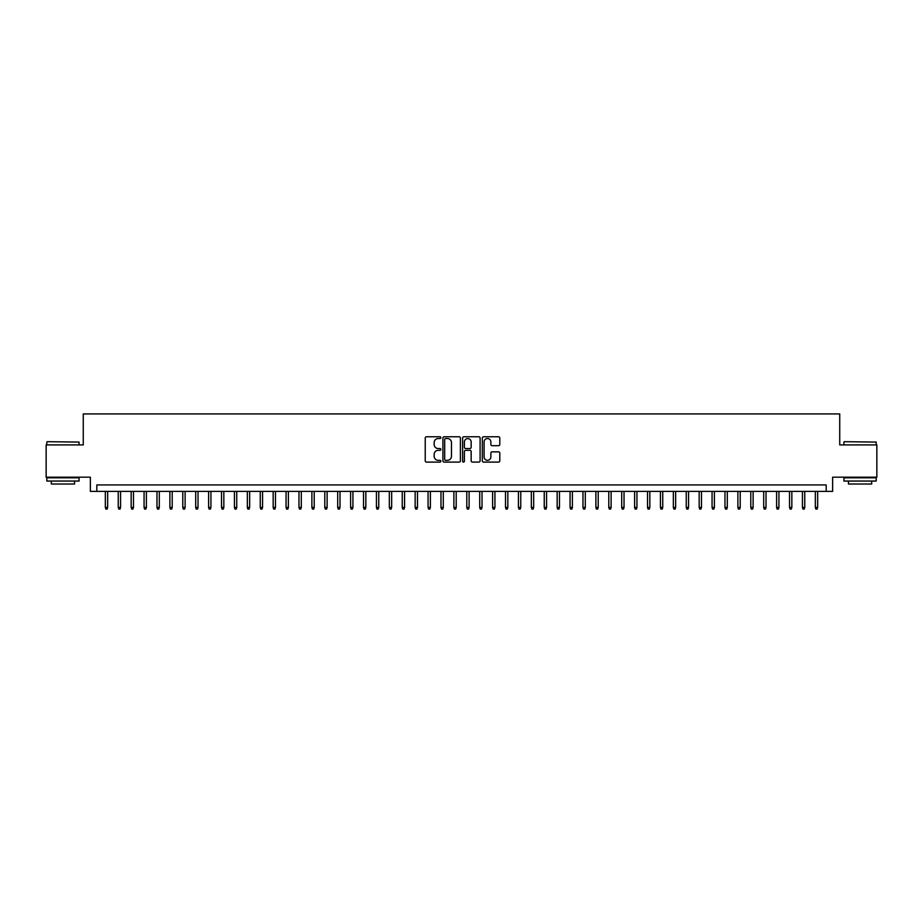 <?xml version="1.0" encoding="UTF-8"?>
<svg xmlns="http://www.w3.org/2000/svg" width="923" height="923" viewBox="0 0 923 923"><rect width="100%" height="100%" fill="white"/><g stroke="black" fill="none" stroke-linecap="round" stroke-linejoin="round"><path stroke-width="1.38" d="M440.848 437.64A0.888 0.888 0 0 0 439.959 436.764L426.495 436.764A1.269 1.269 0 0 0 425.226 438.021L425.226 460.831A1.269 1.269 0 0 0 426.495 462.1L439.959 462.1A0.888 0.888 0 0 0 440.848 461.212A0.888 0.888 0 0 0 439.959 460.323L438.217 460.323A4.05 4.05 0 0 1 434.168 456.274L434.168 454.37A4.05 4.05 0 0 1 438.217 450.32L439.959 450.32A0.888 0.888 0 0 0 440.848 449.432A0.888 0.888 0 0 0 439.959 448.543L438.217 448.543A4.05 4.05 0 0 1 434.168 444.494L434.168 442.59A4.05 4.05 0 0 1 438.217 438.529L439.959 438.529A0.888 0.888 0 0 0 440.848 437.64M498.535 445.694A1.269 1.269 0 0 0 499.793 444.425L499.793 438.021A1.269 1.269 0 0 0 498.535 436.764L483.583 436.764A1.269 1.269 0 0 0 482.314 438.021L482.314 460.831A1.269 1.269 0 0 0 483.583 462.1L498.535 462.1A1.269 1.269 0 0 0 499.793 460.831L499.793 453.101A1.269 1.269 0 0 0 498.535 451.843L492.132 451.843A1.269 1.269 0 0 0 490.863 453.101L490.863 456.943A3.392 3.392 0 0 1 487.471 460.323A3.392 3.392 0 0 1 484.09 456.943L484.09 441.921A3.392 3.392 0 0 1 487.471 438.529A3.392 3.392 0 0 1 490.863 441.921L490.863 444.425A1.269 1.269 0 0 0 492.132 445.694L498.535 445.694M826.177 491.382L832.638 491.382L832.638 477.179L876.85 477.179L876.85 444.909L839.734 444.909L839.734 413.931L83.266 413.931L83.266 444.909L46.15 444.909L46.15 477.179L90.362 477.179L90.362 491.382L826.177 491.382L826.177 484.933L96.823 484.933L96.823 491.382M460.392 438.021A1.269 1.269 0 0 0 459.123 436.764L444.171 436.764A1.269 1.269 0 0 0 442.902 438.021L442.902 460.831A1.269 1.269 0 0 0 444.171 462.1L459.123 462.1A1.269 1.269 0 0 0 460.392 460.831L460.392 438.021M463.877 436.764L478.829 436.764A1.269 1.269 0 0 1 480.098 438.021L480.098 460.831A1.269 1.269 0 0 1 478.829 462.1L472.426 462.1A1.269 1.269 0 0 1 471.157 460.831L471.157 451.589A1.269 1.269 0 0 0 469.899 450.32L465.654 450.32A1.269 1.269 0 0 0 464.384 451.589L464.384 461.212A0.888 0.888 0 0 1 463.496 462.1A0.888 0.888 0 0 1 462.608 461.212L462.608 438.021A1.269 1.269 0 0 1 463.877 436.764M445.567 438.529A0.888 0.888 0 0 0 444.678 439.417L444.678 459.435A0.888 0.888 0 0 0 445.567 460.323L447.401 460.323A4.05 4.05 0 0 0 451.462 456.274L451.462 442.59A4.05 4.05 0 0 0 447.401 438.529L445.567 438.529M471.157 441.99A3.392 3.392 0 0 0 467.776 438.598A3.392 3.392 0 0 0 464.384 441.99L464.384 447.274A1.269 1.269 0 0 0 465.654 448.543L469.899 448.543A1.269 1.269 0 0 0 471.157 447.274L471.157 441.99M107.656 507.396L107.149 509.069L105.857 509.069L105.337 507.396L107.656 507.396L107.656 491.382M105.337 507.396L105.337 491.382M47.188 441.69L79.066 442.071L47.188 441.69M62.937 481.056L46.796 481.056L46.796 477.826L79.066 477.826L79.066 481.056L62.937 481.056M74.555 481.056L74.555 484.021L51.319 484.021L51.319 481.056M844.314 441.69L876.204 442.071L844.314 441.69M860.063 481.056L843.934 481.056L843.934 477.826L876.204 477.826L876.204 481.056L860.063 481.056M871.681 481.056L871.681 484.021L848.445 484.021L848.445 481.056M120.567 507.396L120.059 509.069L118.767 509.069L118.248 507.396L120.567 507.396L120.567 491.382M118.248 507.396L118.248 491.382M133.477 507.396L132.958 509.069L131.677 509.069L131.158 507.396L133.477 507.396L133.477 491.382M131.158 507.396L131.158 491.382M146.388 507.396L145.869 509.069L144.576 509.069L144.069 507.396L146.388 507.396L146.388 491.382M144.069 507.396L144.069 491.382M159.298 507.396L158.779 509.069L157.487 509.069L156.979 507.396L159.298 507.396L159.298 491.382M156.979 507.396L156.979 491.382M172.209 507.396L171.69 509.069L170.397 509.069L169.878 507.396L172.209 507.396L172.209 491.382M169.878 507.396L169.878 491.382M185.119 507.396L184.6 509.069L183.308 509.069L182.789 507.396L185.119 507.396L185.119 491.382M182.789 507.396L182.789 491.382M198.03 507.396L197.51 509.069L196.218 509.069L195.699 507.396L198.03 507.396L198.03 491.382M195.699 507.396L195.699 491.382M210.94 507.396L210.421 509.069L209.129 509.069L208.61 507.396L210.94 507.396L210.94 491.382M208.61 507.396L208.61 491.382M223.839 507.396L223.331 509.069L222.039 509.069L221.52 507.396L223.839 507.396L223.839 491.382M221.52 507.396L221.52 491.382M236.75 507.396L236.242 509.069L234.95 509.069L234.43 507.396L236.75 507.396L236.75 491.382M234.43 507.396L234.43 491.382M249.66 507.396L249.141 509.069L247.86 509.069L247.341 507.396L249.66 507.396L249.66 491.382M247.341 507.396L247.341 491.382M262.57 507.396L262.051 509.069L260.759 509.069L260.251 507.396L262.57 507.396L262.57 491.382M260.251 507.396L260.251 491.382M275.481 507.396L274.962 509.069L273.67 509.069L273.162 507.396L275.481 507.396L275.481 491.382M273.162 507.396L273.162 491.382M288.391 507.396L287.872 509.069L286.58 509.069L286.061 507.396L288.391 507.396L288.391 491.382M286.061 507.396L286.061 491.382M301.302 507.396L300.783 509.069L299.49 509.069L298.971 507.396L301.302 507.396L301.302 491.382M298.971 507.396L298.971 491.382M314.212 507.396L313.693 509.069L312.401 509.069L311.882 507.396L314.212 507.396L314.212 491.382M311.882 507.396L311.882 491.382M327.111 507.396L326.604 509.069L325.311 509.069L324.792 507.396L327.111 507.396L327.111 491.382M324.792 507.396L324.792 491.382M340.022 507.396L339.514 509.069L338.222 509.069L337.703 507.396L340.022 507.396L340.022 491.382M337.703 507.396L337.703 491.382M352.932 507.396L352.413 509.069L351.132 509.069L350.613 507.396L352.932 507.396L352.932 491.382M350.613 507.396L350.613 491.382M365.843 507.396L365.323 509.069L364.031 509.069L363.524 507.396L365.843 507.396L365.843 491.382M363.524 507.396L363.524 491.382M378.753 507.396L378.234 509.069L376.942 509.069L376.434 507.396L378.753 507.396L378.753 491.382M376.434 507.396L376.434 491.382M391.664 507.396L391.144 509.069L389.852 509.069L389.333 507.396L391.664 507.396L391.664 491.382M389.333 507.396L389.333 491.382M404.574 507.396L404.055 509.069L402.763 509.069L402.243 507.396L404.574 507.396L404.574 491.382M402.243 507.396L402.243 491.382M417.484 507.396L416.965 509.069L415.673 509.069L415.154 507.396L417.484 507.396L417.484 491.382M415.154 507.396L415.154 491.382M430.383 507.396L429.876 509.069L428.584 509.069L428.064 507.396L430.383 507.396L430.383 491.382M428.064 507.396L428.064 491.382M443.294 507.396L442.786 509.069L441.494 509.069L440.975 507.396L443.294 507.396L443.294 491.382M440.975 507.396L440.975 491.382M456.204 507.396L455.697 509.069L454.404 509.069L453.885 507.396L456.204 507.396L456.204 491.382M453.885 507.396L453.885 491.382M469.115 507.396L468.596 509.069L467.303 509.069L466.796 507.396L469.115 507.396L469.115 491.382M466.796 507.396L466.796 491.382M482.025 507.396L481.506 509.069L480.214 509.069L479.706 507.396L482.025 507.396L482.025 491.382M479.706 507.396L479.706 491.382M494.936 507.396L494.416 509.069L493.124 509.069L492.617 507.396L494.936 507.396L494.936 491.382M492.617 507.396L492.617 491.382M507.846 507.396L507.327 509.069L506.035 509.069L505.516 507.396L507.846 507.396L507.846 491.382M505.516 507.396L505.516 491.382M520.757 507.396L520.237 509.069L518.945 509.069L518.426 507.396L520.757 507.396L520.757 491.382M518.426 507.396L518.426 491.382M533.667 507.396L533.148 509.069L531.856 509.069L531.336 507.396L533.667 507.396L533.667 491.382M531.336 507.396L531.336 491.382M546.566 507.396L546.058 509.069L544.766 509.069L544.247 507.396L546.566 507.396L546.566 491.382M544.247 507.396L544.247 491.382M559.476 507.396L558.969 509.069L557.677 509.069L557.157 507.396L559.476 507.396L559.476 491.382M557.157 507.396L557.157 491.382M572.387 507.396L571.868 509.069L570.587 509.069L570.068 507.396L572.387 507.396L572.387 491.382M570.068 507.396L570.068 491.382M585.297 507.396L584.778 509.069L583.486 509.069L582.978 507.396L585.297 507.396L585.297 491.382M582.978 507.396L582.978 491.382M598.208 507.396L597.689 509.069L596.396 509.069L595.889 507.396L598.208 507.396L598.208 491.382M595.889 507.396L595.889 491.382M611.118 507.396L610.599 509.069L609.307 509.069L608.788 507.396L611.118 507.396L611.118 491.382M608.788 507.396L608.788 491.382M624.029 507.396L623.51 509.069L622.217 509.069L621.698 507.396L624.029 507.396L624.029 491.382M621.698 507.396L621.698 491.382M636.939 507.396L636.42 509.069L635.128 509.069L634.609 507.396L636.939 507.396L636.939 491.382M634.609 507.396L634.609 491.382M649.838 507.396L649.331 509.069L648.038 509.069L647.519 507.396L649.838 507.396L649.838 491.382M647.519 507.396L647.519 491.382M662.749 507.396L662.241 509.069L660.949 509.069L660.43 507.396L662.749 507.396L662.749 491.382M660.43 507.396L660.43 491.382M675.659 507.396L675.14 509.069L673.859 509.069L673.34 507.396L675.659 507.396L675.659 491.382M673.34 507.396L673.34 491.382M688.57 507.396L688.05 509.069L686.758 509.069L686.25 507.396L688.57 507.396L688.57 491.382M686.25 507.396L686.25 491.382M701.48 507.396L700.961 509.069L699.669 509.069L699.161 507.396L701.48 507.396L701.48 491.382M699.161 507.396L699.161 491.382M714.39 507.396L713.871 509.069L712.579 509.069L712.06 507.396L714.39 507.396L714.39 491.382M712.06 507.396L712.06 491.382M727.301 507.396L726.782 509.069L725.49 509.069L724.97 507.396L727.301 507.396L727.301 491.382M724.97 507.396L724.97 491.382M740.211 507.396L739.692 509.069L738.4 509.069L737.881 507.396L740.211 507.396L740.211 491.382M737.881 507.396L737.881 491.382M753.122 507.396L752.603 509.069L751.31 509.069L750.791 507.396L753.122 507.396L753.122 491.382M750.791 507.396L750.791 491.382M766.021 507.396L765.513 509.069L764.221 509.069L763.702 507.396L766.021 507.396L766.021 491.382M763.702 507.396L763.702 491.382M778.931 507.396L778.424 509.069L777.131 509.069L776.612 507.396L778.931 507.396L778.931 491.382M776.612 507.396L776.612 491.382M791.842 507.396L791.323 509.069L790.042 509.069L789.523 507.396L791.842 507.396L791.842 491.382M789.523 507.396L789.523 491.382M804.752 507.396L804.233 509.069L802.941 509.069L802.433 507.396L804.752 507.396L804.752 491.382M802.433 507.396L802.433 491.382M817.663 507.396L817.143 509.069L815.851 509.069L815.344 507.396L817.663 507.396L817.663 491.382M815.344 507.396L815.344 491.382M46.796 444.909L46.796 442.071M54.157 477.826L54.157 477.179M71.706 477.826L71.706 477.179M79.066 444.909L79.066 442.071M843.934 444.909L843.934 442.071M851.294 477.826L851.294 477.179M868.843 477.826L868.843 477.179M876.204 444.909L876.204 442.071"/></g></svg>
